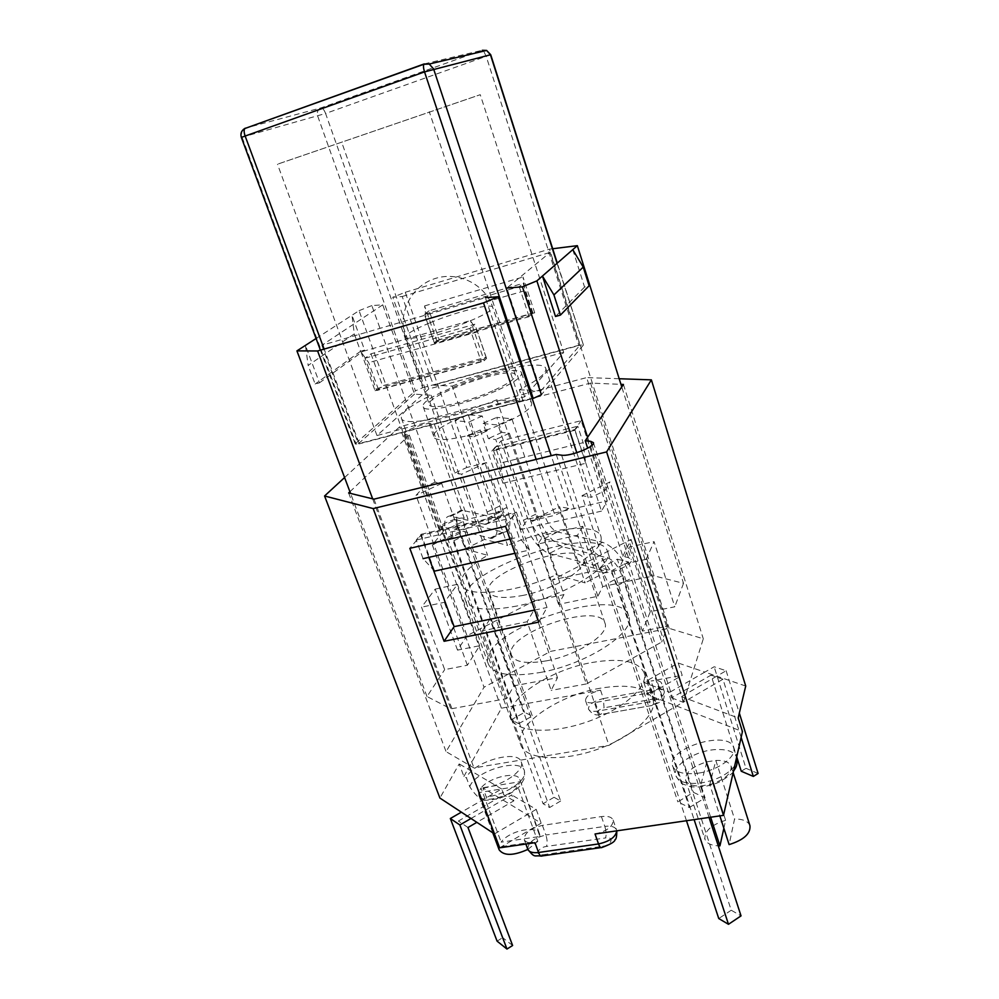 <?xml version="1.0" encoding="UTF-8"?>
<svg xmlns="http://www.w3.org/2000/svg" width="999" height="999" viewBox="0 0 999 999"><rect width="100%" height="100%" fill="white"/><g stroke="black" fill="none" stroke-linecap="round" stroke-linejoin="round"><path stroke-width="0.75" stroke-dasharray="5 3.75" d="M471.004 818.493L511.725 794.917L513.873 800.811L476.86 822.339M497.077 941.145L502.672 937.661L458.391 821.041L503.808 794.804L501.673 788.985L461.376 812.162M512.612 945.504L502.672 937.661M467.994 827.497L458.391 821.041M513.873 800.811L503.808 794.804M741.133 737.362L722.976 679.233L683.279 702.309L681.455 696.615L716.77 676.161L704.857 672.102L669.829 692.245L671.653 697.864L711.013 675.137L736.725 756.855M745.716 686.038L716.77 676.161L726.136 670.741L714.148 666.758L704.857 672.102L678.221 663.024L643.868 682.479L669.829 692.245M726.136 670.741L739.335 713.124M722.976 679.233L711.013 675.137M671.653 697.864L683.279 702.309M741.258 771.24L745.991 768.318L714.148 666.758M758.104 773.463L745.991 768.318M494.493 833.928L536.201 809.377L511.725 794.917M681.455 696.615L738.186 717.956M643.868 682.479L647.964 694.904L742.444 731.593M619.18 378.733L586.65 377.597L682.18 675.336L647.964 694.904M499.675 847.826L541.183 823.151L482.929 787.949L486.263 796.89C487.062 800.162 486.501 801.323 484.552 800.361C480.094 799.587 475.174 795.067 469.78 786.775L466.508 778.009L463.898 776.435L459.19 763.898L439.91 798.064M536.201 809.377L541.183 823.151M501.673 788.985L459.19 763.898M539.91 836.475L539.622 834.078C537.125 824.749 509.103 830.706 501.148 842.157L539.91 836.475L519.805 779.482C517.544 770.778 489.298 777.072 481.006 788.024L520.017 781.717L517.794 786.35L478.583 792.644L478.771 795.229C480.856 803.97 509.89 797.439 517.794 786.35L537.812 841.358L498.863 847.015L499.125 849.774M595.042 833.99C607.117 831.106 613.149 826.448 613.136 820.042C611.688 816.957 607.779 815.808 601.41 816.595L542.42 825.399C530.357 828.358 524.3 833.079 524.225 839.56C525.524 842.357 529.108 843.406 534.977 842.706M710.651 817.219L700.524 786.001L706.83 761.85C692.132 766.508 685.064 772.614 685.601 780.157C687.25 784.215 692.232 786.163 700.524 786.001L709.777 784.59C724.6 779.857 731.73 773.763 731.143 766.295C729.395 762.112 724.3 760.152 715.833 760.414L709.777 784.59L719.867 815.883M698.576 773.114C718.318 770.341 737.162 756.43 733.616 747.652C728.97 729.02 665.509 748.476 672.702 766.245C675.611 772.602 684.24 774.887 698.576 773.114M482.929 787.949C502.06 786.388 525.337 770.279 521.203 761.85C517.769 748.601 471.228 762.412 466.508 778.009M463.898 776.435L501.423 708.204L600.536 690.184C590.784 692.657 585.776 696.116 585.514 700.549C586.563 702.697 589.797 703.358 595.229 702.522L646.553 693.343C656.331 690.896 661.326 687.487 661.513 683.116C660.376 680.794 656.892 680.082 651.086 680.993L682.18 675.336M749.949 825.698C748.101 821.19 742.981 818.968 734.552 819.03L729.12 844.605M723.863 828.271L725.624 820.316L706.83 761.85L715.833 760.414L734.552 819.03M725.624 820.316C711.101 824.887 704.208 831.193 704.944 839.235C706.493 843.256 710.938 845.466 718.281 845.853M498.863 847.015L478.583 792.644L481.006 788.024L501.148 842.157M527.847 849.425L537.812 841.358M689.347 807.554L705.044 797.826L693.431 792.332L677.871 801.897L689.347 807.554L611.588 570.779L600.524 567.907L617.307 559.19L693.431 792.332M518.731 723.638L532.342 716.058L524.55 712.374L511.038 719.854L518.731 723.638L448.676 528.459L441.408 526.573L455.781 519.68L524.55 712.374M574.85 429.545L601.485 511.126L607.255 500.899L581.206 420.654L501.036 440.884L493.331 449.95L574.85 429.545L581.206 420.654M538.798 622.102L547.052 607.492L514.697 513.561L420.804 535.377L409.827 548.314M505.556 526.336L514.697 513.561M601.485 511.126L520.716 529.52L527.822 519.168L607.255 500.899M520.716 529.52L493.331 449.95M501.036 440.884L527.822 519.168M420.804 535.377L428.833 557.367M534.627 610.052L547.052 607.492M441.408 526.573L511.038 719.854M455.781 519.68L463.174 521.49L448.676 528.459M463.174 521.49L532.342 716.058M600.524 567.907L677.871 801.897M617.307 559.19L628.521 561.938L611.588 570.779M628.521 561.938L705.044 797.826M556.231 454.47L594.842 570.816L600.349 572.277C608.866 575.112 633.94 564.772 631.256 559.577L628.458 557.654L622.827 556.293L587.687 448.214M443.831 530.806L409.34 435.027L404.545 433.916C402.884 431.293 424.85 422.565 430.606 423.551L434.253 423.951L467.994 519.193L464.248 518.294C458.279 516.433 436.838 525.337 438.823 528.883L443.831 530.806L432.292 544.93L484.028 687.225L446.066 751.635L473.976 767.931L608.978 745.354L683.503 702.022L703.296 638.798L669.155 628.334L550.611 651.373L484.028 687.225M622.827 556.293L631.081 539.398L552.484 579.832L594.842 570.816M552.484 579.832L608.978 745.354M373.988 499.15L473.976 767.931M349.937 491.733L409.34 435.027M348.639 492.969L446.066 751.635M600.337 688.199C557.879 695.267 512.999 726.098 520.791 744.917C525.412 759.34 560.339 762.225 596.316 749.737C632.342 737.424 658.091 713.648 652.859 699.437C646.703 687.275 629.195 683.528 600.337 688.199M591.645 662.562C620.591 657.642 638.061 661.013 644.055 672.664C649.1 686.301 623.014 709.615 586.763 722.002C550.574 734.565 515.659 732.255 511.238 718.406C503.721 700.336 549.063 669.967 591.645 662.562M631.081 539.398L683.503 702.022M432.292 544.93L502.01 511.238L550.611 651.373M502.01 511.238L467.994 519.193M623.438 384.453L703.296 638.798M434.253 423.951L590.571 383.092L620.953 384.353M590.571 383.092L669.155 628.334M344.593 477.534L399.7 426.773L586.65 377.597M501.423 708.204L399.7 426.773M360.989 351.935L375.075 390.684L377.997 388.299L368.693 362.662L360.989 351.935L470.504 320.579L477.547 331.88L486.563 358.429L377.997 388.299M477.547 331.88L368.693 362.662M486.563 358.429L484.153 360.714L470.504 320.579M375.075 390.684L484.153 360.714M426.261 319.318L434.34 342.482L436.663 340.584L424.6 305.919L426.261 319.318L524.962 290.684L523.001 277.01L534.702 312.787L532.792 314.598L524.962 290.684M434.34 342.482L532.792 314.598M534.702 312.787L436.663 340.584M424.6 305.919L523.001 277.01M434.565 571.128L421.116 534.29L416.246 540.022L423.077 558.666L433.404 569.867M529.445 550.074L518.993 537L512.35 517.782L516.396 512.137L529.445 550.074L514.922 553.296M509.965 539.035L518.993 537M416.246 540.022L512.35 517.782M421.116 534.29L516.396 512.137M500.899 462.937L495.392 446.903L491.883 451.048L502.972 483.229L500.899 462.937L583.141 442.657L585.676 463.299L574.887 430.269L577.784 426.223L583.141 442.657M495.392 446.903L577.784 426.223M574.887 430.269L491.883 451.048M502.972 483.229L585.676 463.299M354.283 333.903L360.589 351.248L364.623 350.087L351.985 315.247L354.283 333.903L308.154 365.409L305.444 345.379L319.455 382.829L315.147 384.041L308.154 365.409M360.589 351.248L315.147 384.041M319.455 382.829L364.623 350.087M316.084 338.499L359.066 310.664L423.027 487.762L416.034 495.367L467.008 635.714L534.378 600.786L486.501 462.612L466.745 467.507L405.257 292.282L392.757 297.265L402.21 296.503L433.379 385.114L452.135 386.126L507.579 545.429L484.577 539.398L461.6 474.188L454.895 472.989L392.757 297.265M572.764 249.65L584.565 287.063L589.11 285.751M584.565 287.063L555.506 316.471M457.517 650.137L435.177 589.135L421.541 607.18L444.68 669.63L467.357 665.222L479.645 645.716L457.517 650.137L467.008 635.714M372.652 498.826L450.836 708.878L426.998 696.515L444.68 669.63M426.998 696.515L350.574 493.444M452.135 386.126C493.781 369.38 543.693 359.478 545.804 368.494C546.828 373.102 538.011 380.194 519.355 389.76L577.647 563.786C595.079 552.822 602.859 543.718 600.961 536.5C597.165 522.352 547.477 527.859 507.579 545.429M519.355 389.76L540.859 390.921L506.843 288.074L550.137 252.397L579.882 345.279L433.379 385.114M576.798 452.722L591.408 497.302L582.03 495.629L607.017 571.478L577.647 563.786M382.729 304.82L321.878 345.279L485.339 297.677L520.167 401.423L496.79 399.812C452.809 417.757 402.435 426.998 401.398 418.219C400.711 412.924 410.614 405.269 431.106 395.267L414.535 394.118L382.729 304.82L371.84 305.582L435.114 482.155L441.67 483.454L465.072 548.963L487.599 555.332C468.344 566.658 459.59 576.398 461.363 584.565C464.198 598.076 514.398 593.593 556.293 574.75L585.114 582.892L559.59 506.655L568.793 508.466L551.223 455.706M431.106 395.267L487.599 555.332M496.79 399.812L556.293 574.75M465.072 548.963L484.577 539.398M607.017 571.478L585.114 582.892M441.67 483.454L416.034 495.367M423.027 487.762L435.114 482.155M454.895 472.989L466.745 467.507M486.501 462.612L461.6 474.188M371.84 305.582L359.066 310.664M402.21 296.503L550.137 252.397M414.535 394.118L358.404 443.718L520.167 401.423M540.859 390.921L579.882 345.279M582.03 495.629L609.989 481.905L661.7 642.032L586.363 683.928L530.656 520.866L559.59 506.655M552.684 248.751L549.475 249.151L654.033 575.849L683.516 583.316L621.765 386.925M405.257 292.282L549.475 249.151M568.793 508.466L554.932 515.297L536.138 459.403M530.656 520.866L554.932 515.297M321.878 345.279L358.404 443.718M587.612 437.275L604.919 490.634L591.408 497.302M506.768 698.576L482.405 630.831L527.172 621.728L551.173 690.409L557.492 677.684L513.761 685.876L506.768 698.576L450.836 708.878M586.363 683.928L551.173 690.409M604.919 490.634L609.989 481.905M667.582 626.186L646.153 559.353L654.083 541.633L674.787 606.805L650.312 611.688L642.432 631.093L667.582 626.186L661.7 642.032M683.516 583.316L674.787 606.805M602.709 586.538L582.754 526.298L543.693 535.089L563.936 594.617L558.578 604.358L597.889 596.266L602.709 586.538L654.033 575.849M534.378 600.786L563.936 594.617M435.177 589.135L457.455 584.303L444.38 602.31L421.541 607.18M479.645 645.716L457.455 584.303M467.357 665.222L444.38 602.31M582.754 526.298L577.559 535.214L537.962 544.043L543.693 535.089M597.889 596.266L577.559 535.214M558.578 604.358L537.962 544.043M646.153 559.353L620.804 564.747L629.395 546.99L654.083 541.633M642.432 631.093L620.804 564.747M650.312 611.688L629.395 546.99M482.405 630.831L489.91 619.105L533.99 610.027L527.172 621.728M513.761 685.876L489.91 619.105M557.492 677.684L533.99 610.027M523.638 595.279C503.658 599.05 492.095 597.877 488.961 591.733C480.581 573.014 578.708 539.223 583.641 559.14C588.311 568.568 554.932 589.098 523.638 595.279M546.465 660.839C526.623 664.173 514.985 662.349 511.563 655.381C502.322 634.165 599.225 600.799 604.994 623.214C610.077 633.928 577.534 655.319 546.465 660.839M517.082 605.981C487.25 611.513 470.042 609.715 465.472 600.599C453.296 572.215 599.712 521.803 607.592 551.66C614.722 565.646 564.447 596.74 517.082 605.981M540.384 672.452C587.4 664.248 636.388 631.83 628.671 615.933C619.542 582.28 474.912 632.092 488.424 664.223C493.431 674.575 510.751 677.322 540.384 672.452M243.394 129.445C241.508 131.593 241.071 134.191 242.07 137.238L355.756 443.294L355.307 444.068L359.278 443.856L324.138 349.088M490.709 54.708L325.587 113.474L422.689 387.724L415.447 390.846L317.707 116.096C316.695 112.2 317.794 109.465 320.991 107.892C322.577 107.88 324.113 109.753 325.587 113.474L241.346 137.4M557.067 263.311L583.391 344.892L578.758 345.279L486.226 56.431L483.653 51.136M422.689 387.724L578.758 345.279M532.929 313.037L523.189 283.304L429.145 310.776L439.173 339.635L532.929 313.037L529.083 316.671L434.528 343.419L424.375 314.31L429.145 310.776M583.254 345.267L541.396 394.717M532.23 398.663L359.278 443.856M355.756 443.294L415.447 390.846M563.686 352.397L428.771 388.986L376.973 435.539L524.612 396.815L563.686 352.397L480.257 94.693L277.485 164.198L480.257 94.693M371.004 353.808L382.58 385.789L486.076 357.28L481.256 361.838L376.76 390.534L365.022 358.241L371.004 353.808L474.862 324.213L469.867 328.434L481.256 361.838M376.76 390.534L382.58 385.789M434.528 343.419L439.173 339.635M365.022 358.241L469.867 328.434M424.375 314.31L519.23 286.651L523.189 283.304M486.076 357.28L474.862 324.213M519.23 286.651L529.083 316.671M428.771 388.986L341.795 142.532M524.612 396.815L429.283 111.726M376.973 435.539L277.485 164.198M506.518 422.053C476.585 435.976 434.802 444.268 433.941 436.9C427.797 424.55 528.896 389.747 531.655 403.259C532.305 407.604 523.926 413.873 506.518 422.053M468.244 414.722L499.887 505.931C502.272 513.773 501.76 517.919 498.326 518.381L461.913 510.177C455.844 511.126 455.119 518.818 459.765 533.241L554.033 797.289L560.651 801.011L465.934 534.852C463.636 527.659 463.986 523.826 467.008 523.364L503.871 532.242C510.676 531.356 511.713 523.089 506.98 507.43L480.207 429.97L487.287 430.769L482.217 416.021L468.244 414.722L455.057 420.604L468.818 422.028L473.963 436.825L466.983 435.964L494.068 513.673C498.876 529.358 497.927 537.612 491.233 538.436L454.857 529.208C451.885 529.645 451.573 533.478 453.908 540.696L549.637 807.517L543.081 803.72L447.814 539.023C443.119 524.562 443.756 516.883 449.725 515.984L485.651 524.525C489.023 524.1 489.498 519.955 487.075 512.1L455.057 420.604M482.217 416.021L468.818 422.028M709.053 817.444L631.356 578.271C623.888 558.728 614.31 546.74 602.609 542.295L557.554 531.98C552.385 529.97 548.051 524.438 544.555 515.384L511.863 418.768L496.74 417.37L501.873 432.405L509.39 433.254L536.75 513.736C543.631 531.618 552.235 542.632 562.549 546.79L607.742 557.904C613.561 560.202 618.319 566.171 621.99 575.811L731.231 910.226L741.033 915.883M686.475 820.728L608.066 583.141C604.345 573.463 599.612 567.444 593.843 565.084L549.188 553.546C538.985 549.288 530.407 538.186 523.451 520.242L495.754 439.51L488.349 438.598L483.154 423.501L496.74 417.37M483.154 423.501L498.064 425.037L531.168 521.965C534.702 531.056 539.023 536.625 544.13 538.686L588.648 549.425C600.224 553.983 609.777 566.071 617.32 585.689L694.118 819.617M511.863 418.768L498.064 425.037M492.907 390.784C466.508 402.709 429.957 410.514 429.395 404.657C424.338 395.017 513.449 364.335 515.397 375.05C515.834 378.509 508.329 383.753 492.907 390.784M495.954 390.959C465.721 404.632 423.863 413.549 423.264 406.855C417.57 395.791 519.243 360.776 521.578 373.002C522.09 376.948 513.548 382.929 495.954 390.959M731.231 910.226L718.756 918.543M509.39 433.254L495.754 439.51M501.873 432.405L488.349 438.598M554.033 797.289L543.081 803.72M480.207 429.97L466.983 435.964M473.963 436.825L487.287 430.769M560.651 801.011L549.637 807.517M469.78 786.775C474.438 771.028 520.891 757.267 524.388 770.691L524.675 773.576C524.213 782.542 503.059 795.529 486.263 796.89M527.809 849.362C527.722 842.781 533.753 837.999 545.891 835.027C547.29 839.447 547.477 843.243 546.478 846.428C537.962 847.452 534.253 856.155 543.031 854.744L542.207 855.931M542.42 825.399L545.891 835.027L604.82 826.385C606.193 830.881 606.468 834.727 605.631 837.936L546.478 846.428M543.031 854.744L602.672 846.303L600.886 847.614M601.41 816.595L604.82 826.385C611.088 825.624 614.984 826.76 616.508 829.807L616.745 830.843M602.672 846.303C611.613 845.204 614.61 836.425 605.631 837.936M734.69 765.871C728.021 774.325 717.045 779.982 701.735 782.866C687.424 784.602 678.783 782.242 675.848 775.811C671.728 765.584 695.579 750.286 716.171 749.562C727.484 749.138 734.315 751.723 736.65 757.279M595.229 702.522L598.139 711.026C599.175 713.848 600.174 714.984 601.136 714.41L652.21 705.444C651.36 706.006 650.411 704.844 649.4 701.972L598.139 711.026C592.782 711.837 589.56 711.176 588.436 709.053C588.548 704.57 593.531 701.073 603.384 698.563L604.058 707.791C595.804 711.076 594.979 713.049 601.585 713.736M652.609 704.77C660.951 701.423 661.65 699.45 654.707 698.825L653.87 689.497C659.59 688.611 663.061 689.322 664.285 691.608C664.223 696.053 659.265 699.5 649.4 701.972L646.553 693.343M600.536 690.184L603.384 698.563L653.87 689.497L651.086 680.993M654.707 698.825L604.058 707.791M561.613 455.182L600.349 572.277M592.045 445.267L628.458 557.654M405.794 434.553L440.172 529.832M430.606 423.551L464.248 518.294M424.238 63.911L482.305 50.287L320.991 107.892L245.267 128.172M429.957 322.777C456.218 311.8 492.082 302.784 492.694 307.242C492.844 309.89 485.039 314.573 469.255 321.278C442.257 332.704 405.594 341.745 405.532 337.25C405.619 334.378 413.761 329.558 429.957 322.777M523.451 520.242L536.75 513.736M562.549 546.79L549.188 553.546M593.843 565.084L607.742 557.904M617.32 585.689L631.356 578.271M602.609 542.295L588.648 549.425M544.13 538.686L557.554 531.98M544.555 515.384L531.168 521.965M621.99 575.811L608.066 583.141M487.075 512.1L499.887 505.931M497.739 518.294L485.077 524.438M450.711 516.146L462.924 510.314M459.765 533.241L447.814 539.023M453.908 540.696L465.934 534.852M467.582 523.451L455.419 529.308M489.91 538.224L502.522 532.042M506.98 507.43L494.068 513.673M521.203 761.85L524.388 770.691L524.6 777.884L520.741 785.052C518.119 788.411 513.449 791.845 506.705 795.366C501.048 798.201 493.668 799.862 484.552 800.361M542.245 855.906L541.008 856.068M613.136 820.042L616.82 830.831M524.225 839.56L525.861 844.03M733.453 771.315C733.316 772.839 728.621 776.41 719.367 782.017C706.93 787.736 693.681 787.512 689.497 786.338C680.856 783.166 681.655 784.914 675.848 775.811L672.702 766.245M733.616 747.652L736.638 757.242M585.514 700.549L588.411 708.978C591.883 714.223 596.128 716.033 601.136 714.41L652.21 705.444C659.877 702.472 663.448 700.436 662.924 699.312C663.898 699.537 664.36 696.99 664.31 691.695L661.513 683.116M731.143 766.295L733.154 772.652M685.601 780.157L704.944 839.235M519.805 779.482L539.622 834.078M478.771 795.229L492.794 832.816M593.418 442.657L631.256 559.577M404.545 433.916L438.823 528.883M511.238 718.406L520.791 744.917M644.055 672.664L652.859 699.437M545.804 368.494L600.961 536.5M401.398 418.219L461.363 584.565M604.994 623.214L583.641 559.14M511.563 655.381L488.961 591.733M628.671 615.933L607.592 551.66M488.424 664.223L465.472 600.599M355.307 444.068L320.417 350.162M583.391 344.892L557.28 263.124M515.397 375.05L492.694 307.242C485.202 284.116 457.692 270.554 434.178 278.846C410.527 286.8 397.202 314.41 405.532 337.25L429.395 404.657M423.264 406.855L433.941 436.9M521.578 373.002L531.655 403.259M498.326 518.381L485.651 524.525M461.913 510.177L449.725 515.984M467.008 523.364L454.857 529.208M503.871 532.242L491.233 538.436"/><path stroke-width="1.5" d="M476.86 822.339L467.994 827.497L512.612 945.504L506.968 949.05L459.852 824.962L471.004 818.493L494.493 833.928L499.675 847.826L534.977 842.706L538.548 852.484C532.767 853.158 529.195 852.11 527.809 849.362M616.82 830.831C616.758 836.563 616.171 839.51 615.022 839.647C615.022 841.682 610.664 844.28 601.985 847.464C600.861 848.226 599.7 847.052 598.526 843.943L595.042 833.99L723.501 815.359L742.444 731.593L738.186 717.956L745.716 686.038L651.373 379.857L606.618 451.923L373.176 508.578L324.575 495.979L439.91 798.064L471.004 818.493M461.376 812.162L450.337 818.518L497.077 941.145L506.968 949.05M459.852 824.962L450.337 818.518M739.335 713.124L758.104 773.463L753.346 776.423L741.133 737.362M736.725 756.855L741.258 771.24L753.346 776.423M651.373 379.857L619.18 378.733M373.176 508.578L494.493 833.928M719.867 815.883L729.12 844.605C743.768 839.959 750.711 833.666 749.949 825.698L733.154 772.652M718.281 845.853L719.942 845.866L723.863 828.271M710.651 817.219L719.942 845.866M492.794 832.816L499.125 849.774C503.783 855.993 513.349 855.881 527.847 849.425M505.556 526.336L538.798 622.102L444.08 641.283L409.827 548.314L505.556 526.336M428.833 557.367L454.12 626.635L534.627 610.052M444.08 641.283L454.12 626.635M587.687 448.214L585.252 440.746L590.771 441.358L593.418 442.657C595.704 446.553 569.892 456.743 561.613 455.182L556.231 454.47L373.988 499.15L348.639 492.969L349.937 491.733M620.953 384.353L623.438 384.453L585.252 440.746M324.575 495.979L344.593 477.534M723.501 815.359L606.618 451.923M433.404 569.867L434.565 571.128L514.922 553.296M423.077 558.666L509.965 539.035M350.574 493.444L296.928 350.886L316.084 338.499M560.414 315.097L589.11 285.751L583.241 267.095L572.764 249.65L542.445 276.036L553.921 294.93L560.414 315.097L555.506 316.471L542.445 276.036L536.863 280.881L587.612 437.275M583.241 267.095L553.921 294.93M506.843 288.074L522.44 286.825L576.798 452.722M551.223 455.706L498.289 296.765L485.339 297.677M296.928 350.886L317.607 350.974L372.652 498.826M536.138 459.403L483.491 302.859L317.607 350.974M483.491 302.859L498.289 296.765M522.44 286.825L536.863 280.881M621.765 386.925L577.347 245.667L572.764 249.65M577.347 245.667L552.684 248.751M324.138 349.088L245.105 135.926C243.931 132.48 243.831 130.02 244.817 128.534C241.408 130.544 240.247 133.504 241.346 137.4L424.538 71.903L533.191 398.414L541.396 394.717L433.591 68.919L429.233 64.036L423.863 64.273C423.176 65.709 423.401 68.257 424.538 71.903L490.709 54.708L486.625 50.437L490.447 54.745L557.067 263.311M533.191 398.414L532.23 398.663M694.118 819.617L728.483 924.3L741.033 915.883L709.053 817.444M728.483 924.3L718.756 918.543L686.475 820.728M542.207 855.931C540.958 856.655 539.735 855.494 538.548 852.484L598.526 843.943C609.64 841.445 615.709 837.075 616.745 830.843M736.638 757.242L734.69 765.871M590.771 441.358L592.045 445.267M483.653 51.136L482.305 50.287L486.625 50.437L429.233 64.036L423.863 64.273L244.817 128.534L424.238 63.911M245.267 128.172L243.394 129.445M541.008 856.068C534.265 855.007 535.064 858.641 527.772 849.25L525.861 844.03M542.245 855.906L600.886 847.614M736.65 757.279C737.487 761.613 737.112 765.184 735.526 767.981L733.453 771.315M320.417 350.162L241.346 137.4M557.28 263.124L490.709 54.708"/></g></svg>
